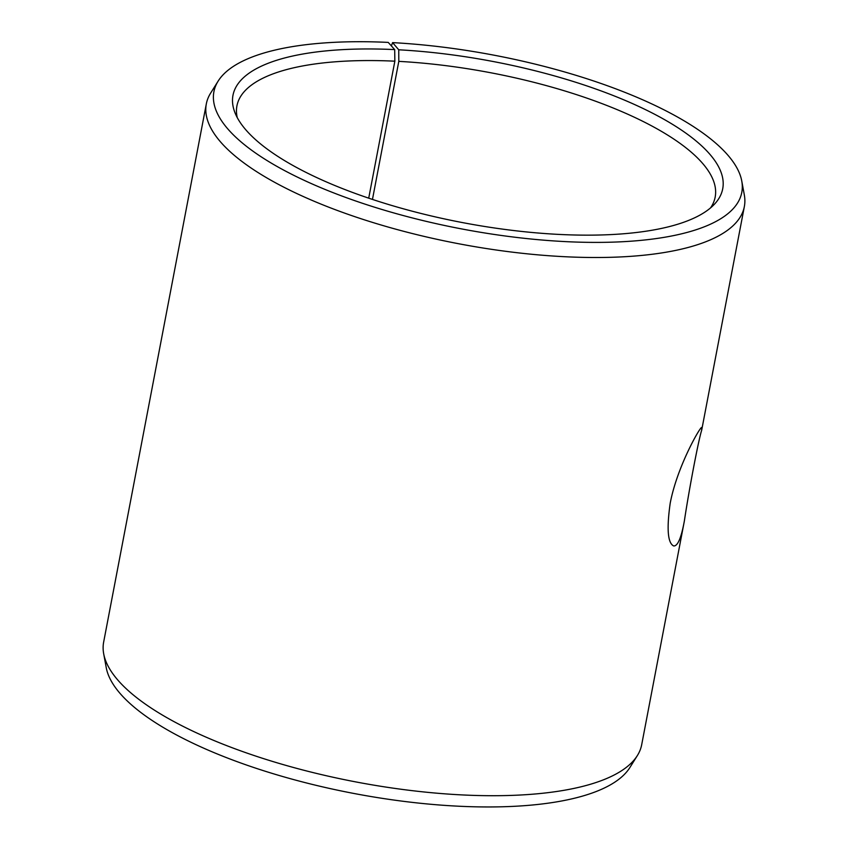 <?xml version="1.0" encoding="UTF-8"?>
<svg xmlns="http://www.w3.org/2000/svg" width="848" height="848" viewBox="0 0 848 848"><rect width="100%" height="100%" fill="white"/><g stroke="black" fill="none" stroke-linecap="round" stroke-linejoin="round"><path stroke-width="1.27" d="M684.357 521.022C681.241 537.961 677.69 546.271 673.683 545.953C667.747 543.155 666.57 528.94 670.185 503.32C677.149 466.283 700.745 425.781 701.709 427.509L701.667 430.286C698.529 439.889 689.042 489.635 684.357 521.022L641.682 744.756A273.862 90.068 -169.2 0 1 637.367 755.557L629.863 767.557A268.699 88.362 -169.2 0 1 353.595 793.41A268.699 88.362 -169.2 0 1 106.244 667.673L103.679 653.744A273.862 90.068 -169.2 0 1 103.647 642.127L206.318 103.912A273.862 90.068 -169.2 0 1 210.633 93.11L218.137 81.111A268.699 88.362 -169.2 0 1 388.225 42.4L394.691 49.597L394.85 61.183L368.721 198.167M637.367 755.557A273.862 90.068 -169.2 0 1 355.789 781.909A273.862 90.068 -169.2 0 1 103.679 653.744M391.373 45.898L392.582 42.623A268.699 88.362 -169.2 0 1 741.756 180.995A268.699 88.362 -169.2 0 1 461.291 228.854A268.699 88.362 -169.2 0 1 218.137 81.111M741.756 180.995L744.321 194.923A273.862 90.068 -169.2 0 1 744.353 206.552A273.862 90.068 -169.2 0 1 458.461 243.705A273.862 90.068 -169.2 0 1 206.318 103.912M392.582 42.623L398.74 49.799A249.291 81.98 -169.2 0 1 645.773 109.784A249.291 81.98 -169.2 0 1 714.631 204.008A249.291 81.98 -169.2 0 1 462.489 222.589A249.291 81.98 -169.2 0 1 234.885 112.487A249.291 81.98 -169.2 0 1 394.691 49.597M398.74 49.799L398.804 61.374A243.44 80.062 -169.2 0 1 715.171 197.086A243.44 80.062 -169.2 0 1 710.539 207.908M237.249 117.618A243.44 80.062 -169.2 0 1 236.931 105.852A243.44 80.062 -169.2 0 1 394.85 61.183M398.804 61.374L372.463 199.418M744.353 206.552L701.667 430.286"/></g></svg>
